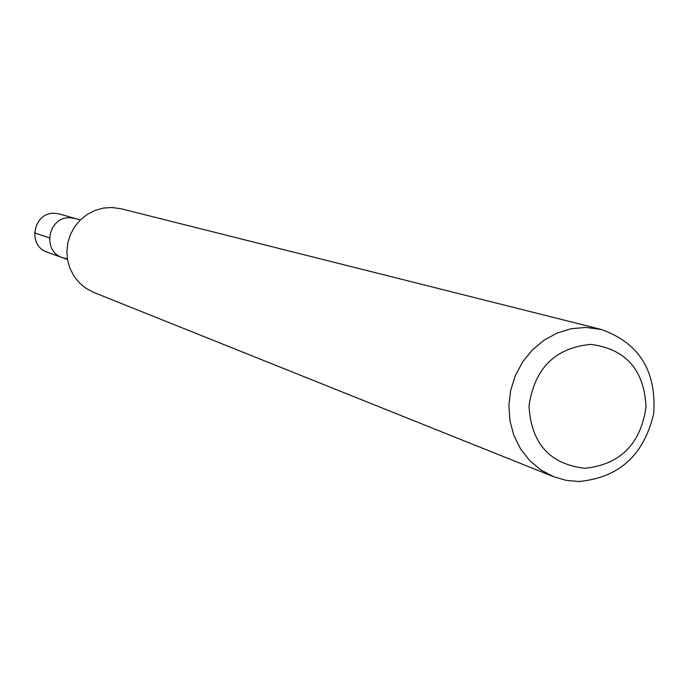 <?xml version="1.0" encoding="UTF-8"?>
<svg xmlns="http://www.w3.org/2000/svg" width="689" height="689" viewBox="0 0 689 689"><rect width="100%" height="100%" fill="white"/><g stroke="black" fill="none" stroke-linecap="round" stroke-linejoin="round"><path stroke-width="1.03" d="M80.32 219.972L59.771 214.064L54.913 213.314C33.33 211.695 26.733 245.861 47.395 252.217L62.604 257.729C41.418 251.209 48.196 216.113 70.338 217.767L75.316 218.534L70.338 217.767C48.196 216.113 41.418 251.209 62.604 257.729L67.393 258.814M601.29 329.463L120.963 208.733L111.799 207.475L103.212 208.112L94.893 210.481L87.176 214.468L80.363 219.937L74.731 226.655L70.502 234.363L67.849 242.752L66.885 251.494L67.634 260.227L70.071 268.607L74.093 276.306L79.545 283.015L86.203 288.467L93.799 292.446L553.534 476.667L540.787 469.907L529.643 460.536L520.565 448.927L513.908 435.534L509.955 420.893L508.878 405.58L510.713 390.224L515.389 375.427L522.727 361.803L532.416 349.883L544.077 340.159L557.229 333.002L571.345 328.705L585.857 327.43L601.29 329.463C639.142 342.976 656.626 371.001 653.723 413.555C643.957 455.196 618.911 477.856 578.588 481.525L565.824 480.285L553.534 476.667M584.909 468.305C549.77 464.24 531.141 443.423 529.023 405.855C534.578 368.305 555.162 347.824 590.774 344.397C625.801 348.944 644.224 369.821 646.041 407.027C640.598 444.104 620.221 464.532 584.909 468.305M34.459 232.865L49.35 237.86M67.505 259.495L62.604 257.729"/></g></svg>
